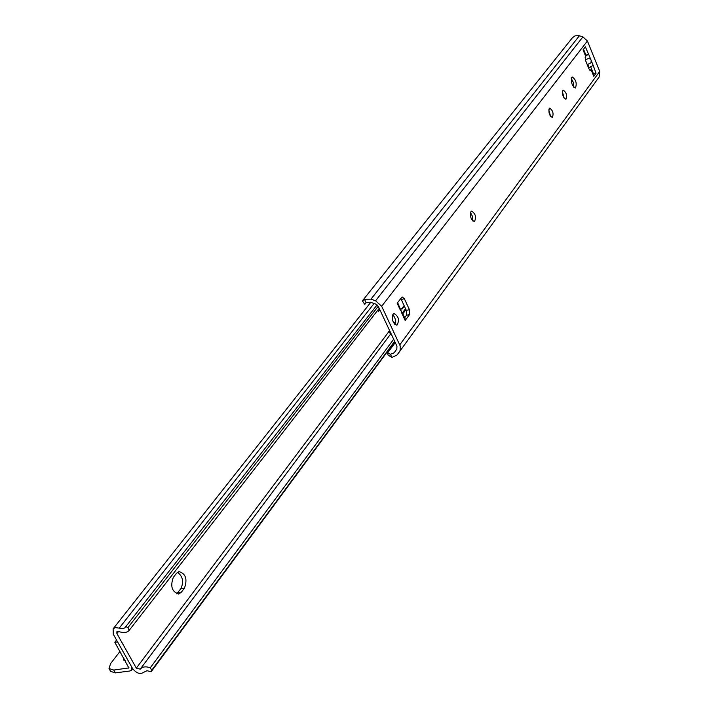 <?xml version="1.0" encoding="UTF-8"?>
<svg xmlns="http://www.w3.org/2000/svg" width="709" height="709" viewBox="0 0 709 709"><rect width="100%" height="100%" fill="white"/><g stroke="black" fill="none" stroke-linecap="round" stroke-linejoin="round"><path stroke-width="1.06" d="M562.866 90.504L563.292 90.176C566.447 92.462 567.324 95.502 565.933 99.295C563.141 97.709 562.122 94.776 562.866 90.504M564.213 98.276L562.423 91.948M470.953 211.619L471.618 211.122C475.588 213.675 476.528 217.167 474.454 221.598C471.015 219.967 469.845 216.644 470.953 211.619M472.681 220.916L472.54 216.493L470.51 212.558M549.218 108.495L549.67 108.149C552.94 110.462 553.835 113.573 552.346 117.464C549.466 115.868 548.42 112.873 549.218 108.495M550.627 116.506L548.766 109.86M393.087 314.22L394.027 313.529C398.724 316.329 399.69 320.22 396.934 325.201C392.91 323.552 391.634 319.892 393.087 314.22M395.09 324.695C396.136 320.955 395.356 317.641 392.759 314.761M402.233 313.502L397.598 302.548M391.935 357.478L387.983 355.005L387.672 352.834L390.42 354.261L391.935 357.478L397.182 354.89L599.14 77.024L599.708 71.441L587.415 40.998L582.913 36.877L578.836 35.627L575.061 35.831L572.429 37.737M397.182 354.89L400.168 350.441L400.186 345.912L381.672 306.253L375.575 300.784L370.967 299.145L364.479 299.251L366.03 302.539L364.789 304.365L362.494 301.041M585.324 59.769L588.275 58.563L590.588 58.98L591.253 60.62L590.872 62.933L587.22 64.581M588.541 67.834L593.203 65.45L596.056 73.222L593.779 76.315L591.102 69.721L590.473 70.439L588.922 68.764L585.59 60.557L585.74 56.481L583.046 49.843L585.377 46.829L588.541 54.247M571.729 77.334L572.225 76.962C576.018 79.736 577.082 83.423 575.433 88.022C572.092 86.064 570.851 82.51 571.729 77.334M397.164 303.124L402.145 296.92L404.36 298.737L409.43 309.673L406.346 310.409L406.487 315.266L409.572 314.539L409.43 309.673M409.572 314.539L405.176 320.468L405.442 319.404M393.451 315.434L392.582 315.195M366.03 302.539L370.408 302.202L375.69 304.081L378.252 306.377L396.943 346.187L396.818 349.067L394.142 352.79L390.42 354.261M588.435 54.389L585.935 55.142L583.534 49.213M593.079 74.596L593.557 73.958L590.757 67.045M573.82 87.304L573.421 82.616L571.294 78.424M404.662 317.721L406.487 315.266M406.346 310.409L401.276 299.482L404.36 298.737M400.691 298.507L401.276 299.482M393.575 322.808L395.604 322.329M362.503 301.041L364.479 299.251M364.789 304.365L366.42 302.318M387.672 352.834L395.241 342.562M585.279 55.346L585.909 55.072M588.39 54.407L585.545 56.002M588.621 54.141L590.588 58.98M593.203 65.458L591.253 60.62M596.056 73.222L593.557 73.958M591.102 69.721L589.737 70.129M380.086 310.294L378.331 311.384L379.661 309.381M400.39 309.328L401.897 308.167L400.488 310.028M402.021 308.424L404.13 305.623M395.418 323.747L394.851 324.5M389.879 331.138L388.169 332.299L389.551 330.447M394.39 324.004L395.604 322.382M404.369 306.137L402.26 308.938L401.897 308.167M389.179 332.06L390.482 332.424M390.898 333.327L388.169 332.299M395.223 342.536L393.779 342.996M173.297 577.41L176.488 573.289L178.934 571.596C185.74 573.608 187.593 579.093 184.482 588.062L181.336 592.21L178.81 593.982C171.959 591.918 170.125 586.396 173.297 577.41M176.674 593.85L180.91 588.621C183.95 581.708 182.807 576.266 177.48 572.296M132.574 668.498L113.263 634.201L113.139 628.812L115.257 627.589L122.843 628.626L124.837 627.864L125.874 626.543L127.886 627.678L129.233 630.31C126.902 632.818 123.463 633.226 118.908 631.542L116.861 631.781L116.896 633.554L136.332 668.117L140.222 669.154C142.429 666.682 145.788 666.221 150.308 667.789L151.699 670.28L151.15 671.742L147.002 670.705L143.962 672.167C140.285 674.658 136.491 673.435 132.574 668.498M394.798 341.614L151.15 671.742M378.216 306.306L127.886 627.678M379.191 308.38L129.304 630.221M394.638 341.277L151.699 670.28M377.099 304.897L125.874 626.543M393.672 339.23L150.308 667.789M125.13 660.558L123.526 660.07L123.986 658.519M116.551 640.041L114.823 642.265L128.825 667.913L113.777 670.058L109.018 668.56L110.551 663.668L119.989 651.429M109.257 668.968L110.613 671.37L115.381 672.885L113.777 670.058M114.823 642.265L117.588 641.875L131.564 666.69L131.67 670.102L130.013 670.971L115.381 672.885M381.672 306.253L587.415 40.998M399.779 344.866L599.708 71.441M400.612 310.657L397.129 303.177M405.176 320.459L401.702 313.006M587.832 64.466L589.126 67.656M585.102 57.73L585.838 59.556M590.712 70.253L590.154 70.421M375.575 300.784L582.913 36.877M370.967 299.145L579.377 35.778M399.486 351.699L599.14 77.024M402.845 313.812L405.982 309.62M402.056 313.36L405.557 308.699M181.336 592.21L177.746 592.777M184.482 588.062L180.91 588.621M388.284 332.397L136.332 668.117M118.571 631.427L116.896 633.554M390.996 333.522L140.214 669.172L390.996 333.522M374.068 303.505L119.28 628.068M128.409 668.126L128.932 667.444M402.792 313.715L405.468 319.467M362.716 300.439L572.526 37.612M178.81 593.982L178.251 594.062M370.772 302.326L113.139 628.812M132.707 668.72L131.723 670.04"/></g></svg>
